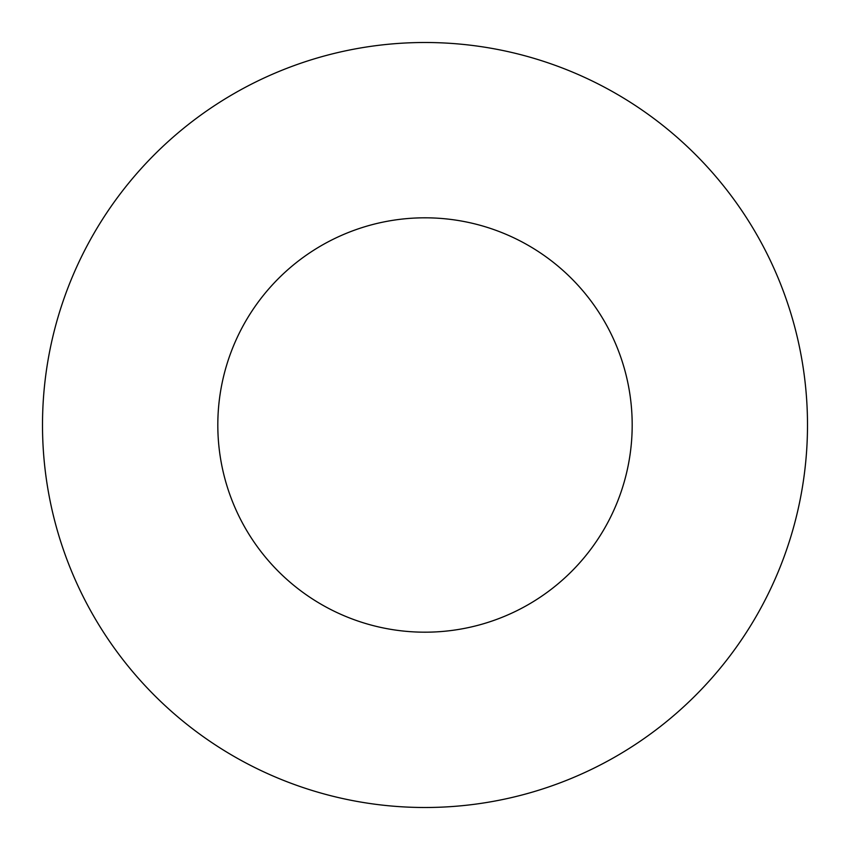 <?xml version="1.0" encoding="UTF-8"?>
<svg xmlns="http://www.w3.org/2000/svg" width="850" height="850" viewBox="0 0 850 850"><rect width="100%" height="100%" fill="white"/><g stroke="black" fill="none" stroke-linecap="round" stroke-linejoin="round"><path stroke-width="1.27" d="M632.188 425A207.188 207.188 0 0 0 425 217.812A207.188 207.188 0 0 0 217.812 425A207.188 207.188 0 0 0 425 632.188A207.188 207.188 0 0 0 632.188 425M807.5 425A382.5 382.5 0 0 0 425 42.5A382.5 382.5 0 0 0 42.5 425A382.5 382.5 0 0 0 425 807.5A382.5 382.5 0 0 0 807.5 425"/></g></svg>

